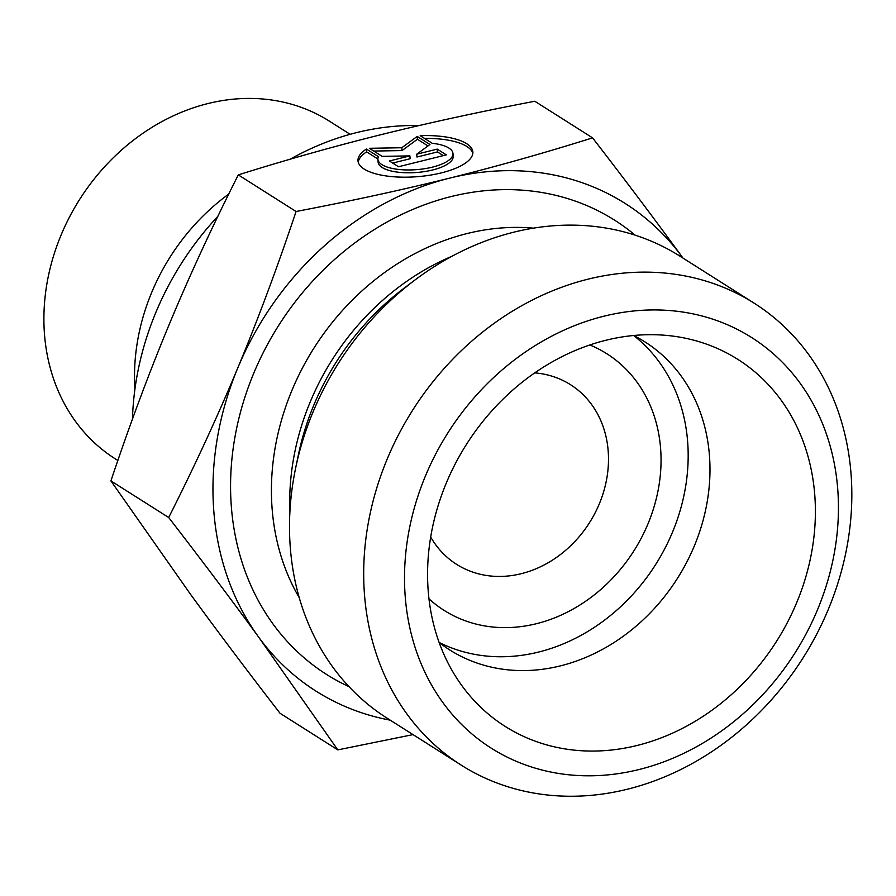 <?xml version="1.0" encoding="UTF-8"?>
<svg xmlns="http://www.w3.org/2000/svg" width="896" height="896" viewBox="0 0 896 896"><rect width="100%" height="100%" fill="white"/><g stroke="black" fill="none" stroke-linecap="round" stroke-linejoin="round"><path stroke-width="1.34" d="M366.397 149.038L378.414 156.654A37.643 13.328 -4.4 0 0 377.899 159.286A37.643 13.328 -4.4 0 0 416.461 169.658A37.643 13.328 -4.4 0 0 452.962 153.462A37.643 13.328 -4.4 0 0 432.219 143.282L420.202 135.677A57.602 20.395 175.6 0 1 472.864 151.928A57.602 20.395 175.6 0 1 416.998 176.714A57.602 20.395 175.6 0 1 357.997 160.832A57.602 20.395 175.6 0 1 366.397 149.038L366.61 151.872A57.602 20.395 -4.4 0 0 358.243 162.232M472.83 153.35A57.602 20.395 -4.4 0 0 424.514 138.398M452.962 153.462L453.174 156.296A37.643 13.328 175.6 0 1 416.674 172.491A37.643 13.328 175.6 0 1 378.112 162.12L377.899 159.286M377.888 159.006L366.61 151.872M443.285 155.624L437.461 151.939L416.965 157.024L416.741 154.19L437.237 149.106L446.342 154.874L398.507 166.746L389.413 160.978L409.898 155.893L382.133 156.363L369.387 148.299L401.8 147.739L417.211 136.416L429.957 144.491L416.741 154.19M437.237 149.106L437.461 151.939M427.986 145.936L417.435 139.25L402.013 150.573L373.744 151.054M417.211 136.416L417.435 139.25M401.8 147.739L402.013 150.573M409.898 155.893L410.122 158.726L392.683 163.061M592.57 137.861C625.811 180.88 655.805 220.752 682.528 257.466A288.702 244.026 122.4 0 0 449.725 178.102A288.702 244.026 122.4 0 0 237.787 367.931A288.702 244.026 122.4 0 0 258.653 637.123C231.93 600.41 201.936 560.538 168.694 517.518C194.622 466.144 217.65 416.282 237.787 367.931C257.914 319.581 277.334 267.434 296.072 211.501C351.658 200.872 402.875 189.739 449.725 178.102C496.574 166.466 544.186 153.048 592.57 137.861L534.789 101.248C479.203 111.877 427.986 123.01 381.136 134.646C334.286 146.283 286.664 159.701 238.291 174.888C212.352 226.262 189.325 276.125 169.198 324.475C149.072 372.826 129.64 424.973 110.902 480.906L190.064 593.667C216.787 630.392 246.77 670.253 280.022 713.272L337.803 749.885L258.653 637.123A288.702 244.026 122.4 0 0 390.197 720.149M682.528 257.466L682.965 258.07A288.702 244.026 122.4 0 0 682.528 257.466M296.072 211.501L238.291 174.888M413.034 734.619L337.803 749.885M168.694 517.518L110.902 480.906M134.926 389.155A199.92 168.986 -57.6 0 1 228.726 194.085M534.733 372.882A106.366 89.902 -57.6 0 1 570.506 384.686A106.366 89.902 -57.6 0 1 599.346 503.776A106.366 89.902 -57.6 0 1 456.646 564.379A106.366 89.902 -57.6 0 1 430.696 537.074M117.858 460.477L115.304 458.864A199.92 168.986 -57.6 0 1 61.096 235.032A199.92 168.986 -57.6 0 1 207.85 103.578A199.92 168.986 -57.6 0 1 329.302 121.106L350.134 134.31M418.835 125.608A273.504 231.19 122.4 0 0 356.63 132.597A273.504 231.19 122.4 0 0 290.259 159.174M217.84 216.373A273.504 231.19 122.4 0 0 132.462 419.104M754.141 303.173L679.952 256.166A273.504 231.19 122.4 0 0 513.811 232.176A273.504 231.19 122.4 0 0 414.848 280.09A273.504 231.19 122.4 0 0 295.59 468.317A273.504 231.19 122.4 0 0 387.195 718.245L461.373 765.24A273.504 231.19 122.4 0 0 828.307 609.392A273.504 231.19 122.4 0 0 754.141 303.173A273.504 231.19 122.4 0 0 587.989 279.182A273.504 231.19 122.4 0 0 373.274 500.36A273.504 231.19 122.4 0 0 461.373 765.24M817.522 609.728A243.118 205.498 -57.6 0 1 443.005 702.755A243.118 205.498 -57.6 0 1 603.904 316.21A243.118 205.498 -57.6 0 1 817.522 609.728M605.774 340.29A217.291 183.669 -57.6 0 1 678.832 336.986A217.291 183.669 -57.6 0 1 776.619 641.2A217.291 183.669 -57.6 0 1 459.794 682.707A217.291 183.669 -57.6 0 1 605.774 340.29M439.152 642.477A182.336 154.123 122.4 0 0 449.669 649.902A182.336 154.123 122.4 0 0 694.299 546A182.336 154.123 122.4 0 0 644.851 341.846A182.336 154.123 122.4 0 0 633.651 335.507A182.336 154.123 122.4 0 1 672.493 532.179A182.336 154.123 122.4 0 1 439.152 642.466M428.994 598.842A151.95 128.442 122.4 0 0 647.987 523.824A151.95 128.442 122.4 0 0 589.848 344.96M295.59 468.317L298.323 455.146A242.626 205.083 -57.6 0 1 404.107 288.176L414.848 280.09M451.92 256.29A238.56 201.645 122.4 0 0 289.912 511.997M299.275 597.722A238.56 201.645 -57.6 0 1 313.97 348.062A238.56 201.645 -57.6 0 1 533.434 228.144M635.107 235.144A268.946 227.338 122.4 0 0 278.555 325.629A268.946 227.338 122.4 0 0 349.037 686.672"/></g></svg>
